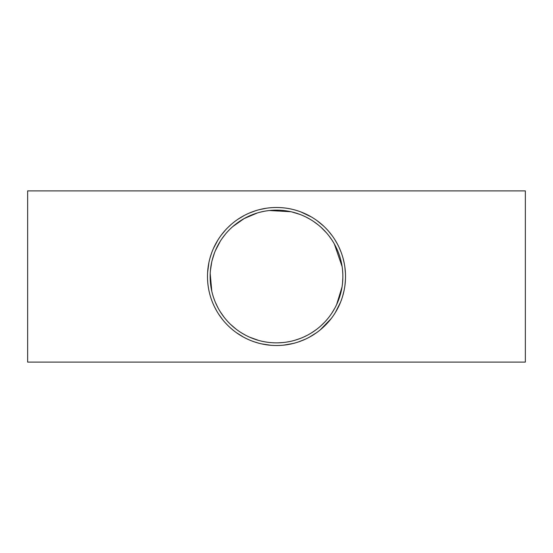 <?xml version="1.0" encoding="UTF-8"?>
<svg xmlns="http://www.w3.org/2000/svg" width="553" height="553" viewBox="0 0 553 553"><rect width="100%" height="100%" fill="white"/><g stroke="black" fill="none" stroke-linecap="round" stroke-linejoin="round"><path stroke-width="0.83" d="M278.263 342.839L283.046 342.535M287.187 341.996L290.187 341.436M294.998 340.226L300.528 338.36M303.936 336.922L307.088 335.388M311.422 332.927L315.998 329.823M320.989 325.738L324.777 322.033M326.664 319.945L328.855 317.277M331.918 313.005L334.855 308.09M336.632 304.565L342.003 287.131M342.494 283.44L342.846 277.717M342.784 273.306L342.528 269.899M342.113 266.567L334.33 243.949M331.897 239.961L328.828 235.689M326.305 232.647L321.162 227.421M318.155 224.843L313.51 221.421M310.302 219.396L306.715 217.419M299.83 214.377L291.887 211.951M291.009 211.744L269.456 210.513M264.852 211.17L260.235 212.165M257.345 212.96L244.122 218.573L232.702 226.647M225.403 234.161L222.251 238.288M220.281 241.246L215.414 250.571M214.405 253.094L212.11 260.456M211.751 261.956L210.41 270.535M210.202 273.687L211.799 291.237M213.582 297.604L214.412 299.926M215.463 302.546L217.868 307.579M220.267 311.74L224.228 317.387M226.917 320.602L228.493 322.309M230.518 324.341L236.103 329.146M241.108 332.636L245.007 334.911M249.666 337.192L258.41 340.344M264.928 341.844L268.253 342.348M342.86 276.5A66.36 66.36 0 0 1 276.5 342.86A66.36 66.36 0 0 1 210.14 276.5A66.36 66.36 0 0 1 276.5 210.14A66.36 66.36 0 0 1 342.86 276.5M270.832 345.279L261.417 343.848M258.942 343.247L253.931 341.719M249.887 340.178L247.481 339.12M243.479 337.102L236.456 332.706M232.371 329.56L229.91 327.411M227.38 324.977L225.721 323.235M222.458 319.42L218.746 314.284M216.596 310.765L214.405 306.625M212.629 302.65C209.642 295.378 207.949 287.678 207.555 279.562M207.603 272.525L208.896 262.62M210.078 257.774L211.612 252.998M213.534 248.256L217.875 240.085M221.048 235.412L225.354 230.159M227.871 227.532L231.009 224.601M237.79 219.368L244.163 215.532M248.981 213.209L255.493 210.762M259.267 209.67L266.546 208.204M270.154 207.776C278.995 207.022 287.456 207.817 295.551 210.168M300.742 211.882L311.498 217.018M316.814 220.481L323.588 226.046M328.945 231.645L332.291 235.882M335.139 240.106L337.448 244.122M339.183 247.626L341.063 252.106M343.102 258.41L344.263 263.435M344.878 267.134L345.445 273.355M345.425 280.06L344.975 285.092M344.077 290.505L342.673 296.111M340.496 302.339L335.263 312.694M331.212 318.569L320.256 329.871M316.586 332.678L309.293 337.226M305.215 339.259L298.579 341.885M293.297 343.441L283.627 345.148M279.742 345.438L276.5 345.514A69.014 69.014 0 0 1 207.486 276.5A69.014 69.014 0 0 1 276.5 207.486A69.014 69.014 0 0 1 345.514 276.5A69.014 69.014 0 0 1 276.5 345.514M27.65 362.104L27.65 190.896L525.35 190.896L525.35 362.104L27.65 362.104"/></g></svg>
